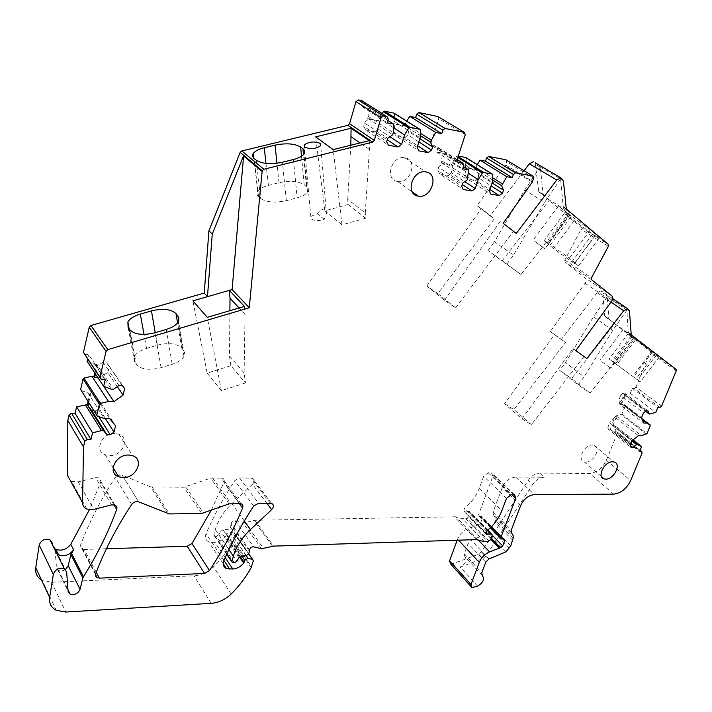<?xml version="1.0" encoding="UTF-8"?>
<svg xmlns="http://www.w3.org/2000/svg" width="712" height="712" viewBox="0 0 712 712"><rect width="100%" height="100%" fill="white"/><g stroke="black" fill="none" stroke-linecap="round" stroke-linejoin="round"><path stroke-width="0.53" stroke-dasharray="3.56 2.67" d="M437.871 293.558L455.591 307.851L444.493 300.313L426.835 286.046L437.871 293.558L494.333 218.709L481.33 208.563L426.835 286.046M591.574 279.736L564.963 261.927L585.246 277.983C586.51 279.3 586.457 281.053 585.086 283.251L550.323 331.481L554.479 334.604L504.594 403.74L522.021 418.861L531.392 424.672L584.045 356.427M504.594 403.74L513.939 409.569L531.392 424.672M522.021 418.861L573 348.524L575.812 350.642M554.479 334.604L565.506 342.499L513.939 409.569M550.323 331.481L561.341 339.375L597.163 292.748L601.088 290.816L602.841 293.033L604.586 315.79L608.876 318.78L607.256 296.984L626.854 310.227L628.26 332.273L630.903 334.106M561.341 339.375L565.506 342.499M573 348.524L575.857 350.571M450.554 563.922L452.734 563.815L478.669 554.141L481.392 551.916L528.188 480.36C531.463 475.776 535.308 473.364 539.732 473.106L589.669 473.436C596.879 472.688 602.441 468.291 606.366 460.255L617.348 433.145L616.957 431.775L614.785 431.686L639.545 451.55M457.157 540.23L457.567 539.118C459.498 534.409 462.844 530.992 467.597 528.883L478.277 524.94L491.378 538.423M492.464 535.468L480.493 523.204L478.277 524.94M480.493 523.204L482.389 518.096L502.983 539.046M490.408 527.717L479.158 516.253L481.873 516.485L482.389 518.096M479.158 516.253L478.633 514.634L492.838 476.319L512.062 494.769M485.415 533.395L463.886 511.234L464.268 508.35C471.273 502.806 476.248 496.175 479.203 488.459L483.679 476.275L488.201 472.768L491.689 472.902L492.838 476.319M463.93 511.252L464.998 511.572L485.433 532.62M487.266 530.493L468.674 511.421L464.998 511.572M468.674 511.421L469.626 511.403L470.169 513.032L468.843 516.627L467.045 518.318L462.417 518.736L455.858 516.787L477.841 539.803M249.654 550.064L231.24 523.854C231.551 521.718 232.842 520.677 235.102 520.721L244.99 522.644L254.789 520.276L455.858 516.787M231.24 523.854L230.483 527.316L228.027 529.292L222.972 529.808L241.181 556.232M226.719 554.212L214.463 536.065L216.368 536.145L218.798 534.65L220.72 531.286L222.972 529.808M214.463 536.065L213.858 534.668L215.291 529.657C218.103 520.161 223.621 511.501 231.836 503.678L252.475 484.338L266.786 503.197M223.915 560.389L211.865 542.357L208.652 541.788C205.528 540.168 204.664 537.471 206.044 533.706C213.814 515.799 223.399 498.097 234.809 480.618L239.561 477.93L252.324 478.188C254.682 479.621 254.736 481.677 252.475 484.338M211.865 542.357L214.864 542.268L225.161 557.603M240.202 556.535L225.935 535.798L225.508 536.617C222.625 540.096 219.082 541.974 214.864 542.268M225.935 535.798L226.505 533.831L229.709 531.909L234.31 533.19L234.898 534.587L232.877 541.147C227.92 550.394 221.45 558.973 213.449 566.886C207.726 572.314 201.238 575.278 193.984 575.794L51.62 582.283L41.483 580.004M66.652 571.985L52.207 542.927L55.082 549.895M55.883 549.352L55.216 548.988M54.023 548.035L52.359 544.689M86.9 509.098L71.574 481.454L78.231 481.855L95.648 477.645L98.843 477.823C100.668 478.731 101.282 480.199 100.686 482.229L89.365 509.73M71.574 481.454L70.524 480.903M88.057 401.443L90.032 393.033L90.736 394.128L94.296 394.688L109.781 418.745M81.106 390.425L88.012 392.944L90.032 393.033M94.758 372.901L96.743 364.411L113.511 389.313M87.113 361.376L94.714 364.295L96.743 364.411M87.674 358.973L88.68 354.603L105.314 379.38M84.559 354.282L88.68 354.603M361.874 100.695L363.04 103.071L362.007 106.586L368.255 107.859L368.166 116.279L367.579 118.263L379.656 121.156L378.41 129.166L389.9 136.74M381.445 114.783L378.57 120.453M382.166 113.617L381.472 114.73M394.039 113.137L394.635 113.982L393.87 123.496L404.558 125.615L420.205 135.538M406.757 121.102L404.558 125.615M437.738 116.465L438.743 118.717L430.911 143.459L456.997 160.022M457.175 161.74L431.917 145.649L430.911 143.459M431.917 145.649L436.723 146.565L437.72 148.746L436.67 152.03L442.348 153.089L441.413 162.772L451.417 164.588L452.538 165.317L451.301 172.865L464.749 181.667M456.979 155.839L458.127 156.542L456.979 155.839L456.063 156.337L451.417 164.588M457.006 155.839L458.279 156.079M465.799 157.486L466.324 158.26L465.345 167.124L475.082 168.895L492.517 179.922M477.227 164.641L475.082 168.895M505.787 159.728L506.641 161.811L505.244 165.62L477.076 205.706L490.07 215.843L524.077 170.729M535.166 162.772L538.708 191.466L543.131 194.189L540.319 167.186L535.833 164.561M564.963 261.927L564.83 260.04L581.117 229.282L581.001 227.342L538.708 191.466M661.582 406.125L635.985 387.097L650.029 352.431L649.86 351.052L604.586 315.79M635.985 387.097L634.294 388.423L632.309 388.307L630.298 393.291L623.872 394.777L620.312 403.642L621.398 404.478L619.956 404.719L643.648 422.999M650.287 425.642L625.065 406.232L624.94 405.555L620.312 403.642M625.065 406.232L621.914 414.046L615.302 416.084L611.786 424.833L632.007 440.968M614.785 431.686L616.752 426.817L611.786 424.833M167.712 513.637L150.615 486.946L183.883 487.204L210.681 478.144L222.331 478.117C224.058 478.936 224.583 480.351 223.915 482.371L211.206 510.335M150.615 486.946L122.161 475.046L138.715 501.907M96.227 572.252L84.194 549.433L82.103 549.023L80.821 547.946L80.59 544.974C89.16 522.19 100.721 499.699 115.282 477.503L116.866 475.892M117.818 475.331L122.135 475.038L138.698 501.889M84.194 549.433L106.435 548.747M436.67 152.03L462.756 168.753M442.348 153.089L463.476 166.572M442.01 160.912L468.087 177.795M441.413 162.772L467.455 179.7M452.538 165.317L442.535 163.493L438.467 167.204L462.711 183.144M438.467 167.204L437.933 170.497L461.696 186.224M437.933 170.497L439.811 173.959L463.165 189.472M439.811 173.959L448.462 175.472L462.248 184.568M448.462 175.472L451.301 172.865M452.013 162.745L468.336 173.221M465.951 165.3L492.375 182.076M489.375 190.95L465.23 175.339L466.476 167.845L476.212 169.616L478.731 174.413L492.09 182.913M465.345 167.124L466.476 167.845M465.23 175.339L467.036 178.739L490.755 194.136M467.036 178.739L475.42 180.207L489.856 189.517M478.731 174.413L478.188 177.635L491.084 185.885M478.188 177.635L475.42 180.207M475.678 167.08L492.651 177.769M503.188 223.256L516.253 233.483M540.319 167.186L560.575 178.881L563.183 206.489L565.924 208.171M569.52 212.336L520.997 274.485L488.04 250.464L502.022 260.93L549.468 199.992L569.52 212.336L563.183 206.489M549.468 199.992L543.131 194.189M568.336 213.822L570.152 214.615L558.253 206.08L568.336 213.822M568.425 216.261L595.045 235.948C598.053 237.808 599.477 238.458 599.317 237.879L590.346 229.869L571.433 216.119L550.527 244.51L544.128 240.727L547.946 244.056L568.425 216.261L564.758 212.71L544.128 240.727M564.758 212.71C564.563 212.123 565.898 212.71 568.763 214.472L571.433 216.119M634.214 337.31L590.026 393.015L578.126 384.872L559.668 370.382L571.549 378.544L614.839 323.809L634.214 337.31L628.26 332.273M614.839 323.809L608.876 318.78M631.953 336.349L623.009 329.709L631.953 336.349M630.814 336.224L659.33 356.783L634.739 338.405L615.613 363.814L609.098 359.017L612.053 361.162L630.814 336.224L627.966 333.91L609.098 359.017M627.966 333.91L634.739 338.405M632.309 388.307L657.852 407.389M630.298 393.291L655.743 412.462M625.02 394.84L650.394 414.099M623.872 394.777L645.588 411.269M621.398 404.478L624.967 395.605L624.291 392.917L648.045 410.904M624.291 392.917L622.849 393.131L646.167 410.815M622.849 393.131L620.668 395.436L643.541 412.88M620.668 395.436L618.764 400.171L641.565 417.695M619.956 404.719L618.764 400.171M621.451 403.704L642.402 419.84M616.45 416.128L641.45 435.78M638.424 435.682L614.937 417.179L616.387 416.929L612.854 425.687L609.801 428.953L630.209 445.347L607.843 427.405L609.703 422.75L632.14 440.639M615.302 416.084L616.387 416.929M614.937 417.179L609.703 422.75M609.801 428.953L608.351 429.22L631.072 447.51M608.351 429.22L607.843 427.405M612.925 424.877L632.425 440.417M616.752 426.817L633.137 439.856M511.332 532.434L493.193 514.278L493.167 511.839L502.272 487.569C505.244 481.196 509.712 477.707 515.684 477.093L544.244 477.209C539.812 477.476 535.949 479.906 532.665 484.507L528.188 480.36M493.193 514.278L495.089 517.579L495.054 520.152L494.804 522.19L491.387 529.826L488.138 533.413L471.264 540.274L488.948 558.929M482.318 575.572L464.865 556.695L464.304 553.811L468.131 543.478L471.264 540.274M464.865 556.695C467.339 560.308 465.808 563.771 460.263 567.072L482.861 558.591L485.593 556.348L532.665 484.507M55.109 550.225L56.471 567.464L68.076 591.209M65.468 569.458L62.968 570.641L59.861 570.828L58.526 570.401L56.471 567.464M93.966 410.806L95.221 411.002L98.754 416.6M95.221 411.002L99.119 408.768L105.403 418.603M99.119 408.768L100.597 402.592L115.558 425.767M94.296 394.688L100.597 402.592M88.012 392.944L104.353 418.576M103.783 386.376L98.123 377.983M98.229 378.001L107.761 372.554L117.311 386.58M107.761 372.554L109.274 366.235L124.671 388.61M95.47 373.978L97.464 365.478L103.089 362.266L106.658 362.871L122.277 385.593M106.658 362.871L109.274 366.235M103.089 362.266L118.913 385.432M94.714 364.295L111.428 389.224M362.007 106.586L387.177 122.793M368.255 107.859L387.889 120.444M368.166 116.279L393.353 132.69M367.579 118.263L392.73 134.728M379.656 121.156L368.656 118.966L364.25 122.811L387.657 138.333M364.25 122.811L363.716 126.318L386.652 141.644M363.716 126.318L365.826 130.047L388.378 145.186M365.826 130.047L375.34 131.871L387.221 139.775M375.34 131.871L378.41 129.166M379.158 118.477L393.46 127.706M394.466 121.538L420.125 137.879M417.152 147.375L393.718 132.138L394.973 124.191L405.662 126.318L408.492 131.489L419.858 138.742M393.87 123.496L394.973 124.191M393.718 132.138L395.747 135.796L418.781 150.846M395.747 135.796L404.959 137.567L417.641 145.791M408.492 131.489L407.949 134.897L418.861 141.91M407.949 134.897L404.959 137.567M405.155 123.674L420.276 133.224M397.581 181.48L397.608 181.489C410.61 184.239 418.327 159.666 404.941 157.77L404.665 157.726C391.502 155.172 384.24 179.94 397.581 181.48M585.736 462.07C593.986 462.631 601.622 446.958 593.906 445.205L592.544 445.009C584.285 444.359 576.595 460.121 584.267 461.857L585.736 462.07M114.908 433.43C101.95 432.54 93.717 450.945 105.26 454.799L109.47 455.591C122.428 456.339 130.527 437.969 118.815 434.169L114.908 433.43M58.66 554.924L57.992 554.559M56.791 553.607L55.127 550.251M88.751 402.547L90.736 394.128M490.07 215.843L494.333 218.709M477.076 205.706L481.33 208.563M455.591 307.851L513.361 231.525M500.296 221.316L444.493 300.313M506.962 263.974L513.503 255.065L494.431 241.724L524.708 190.015L544.6 202.377L513.503 255.065M560.575 178.881L544.6 202.377M540.292 166.973L524.708 190.015M488.04 250.464L494.431 241.724M520.997 274.485L502.022 260.93M534.73 241.243L544.894 248.88L534.73 241.243M573.952 220.889L553.562 248.524L571.914 261.909L578.562 265.87L569.351 258.233L550.527 244.51M553.562 248.524L547.946 244.056M607.256 296.984L593.488 316.76L565.506 362.568L559.668 370.382M626.854 310.227L612.765 330.35L593.488 316.76M578.126 384.872L584.098 376.915L565.506 362.568M612.765 330.35L584.098 376.915M590.026 393.015L571.549 378.544M601.756 361.678L610.754 368.255L601.756 361.678M635.531 339.855L616.85 364.669L640.319 381.908L615.613 363.814M616.85 364.669L612.053 361.162M244.438 306.391L245.044 314.375L244.109 372.963L245.435 382.931L230.839 365.728L207.201 373.141L192.89 300.865M230.839 365.728L229.469 355.902L229.896 310.681M245.435 382.931L221.379 390.657L207.281 317.347M221.379 390.657L207.201 373.141M183.509 350.331L181.658 348.026C176.629 343.389 168.575 342.428 157.494 345.142L146.494 348.435C140.371 350.366 136.33 353.054 134.354 356.507L134.657 362.239L136.384 364.624C141.323 369.528 149.547 370.543 161.081 367.668L172.206 364.259C178.151 362.328 182.076 359.711 183.972 356.383L184.648 352.778L183.509 350.331L178.73 320.934M245.044 314.375L239.09 307.967M311.304 218.985C314.713 220.969 319.012 221.094 324.2 219.349L326.461 213.769L325.776 209.301C323.212 208.447 320.364 209.862 317.223 213.555L310.815 216.493L311.304 218.985M301.505 156.257L304.175 184.764C298.275 181.115 289.882 180.43 279.006 182.717L268.406 185.423C263.048 186.847 259.471 188.796 257.682 191.27C256.453 193.183 256.721 194.955 258.509 196.574L260.645 198.461C266.466 202.324 275.037 203.054 286.349 200.65L297.153 197.811C302.333 196.396 305.777 194.501 307.495 192.124C308.794 190.104 308.438 188.262 306.445 186.589L303.49 154.637M304.175 184.764L306.436 186.589M369.252 140.647L369.394 149.44L365.283 212.986L347.723 199.315L348.106 204.531L324.85 210.797L315.647 136.864M324.85 210.797L341.983 224.814L365.63 218.281L365.283 212.986M341.983 224.814L333.198 149.618M369.394 149.44L360.014 142.943M350.811 145.23L347.723 199.315M244.109 372.963L229.469 355.902M146.494 348.435L157.494 345.142M324.2 219.349L317.223 213.555M365.63 218.281L348.106 204.531M585.086 283.251L611.644 301.238M597.163 292.748L610.994 302.137M611.875 295.872L585.246 277.983M629.461 311.002L602.841 293.033M465.265 134.639L438.743 118.717M457.157 159.532L436.723 146.565M463.859 165.389L437.72 148.746M456.063 156.337L457.834 157.459M492.846 174.876L466.324 158.26M533.769 178.169L506.641 161.811M505.564 164.988L532.638 181.418M532.3 182.067L505.244 165.62M563.37 180.723L560.602 179.104M566.334 209.034L563.592 207.352M581.001 227.342L608.288 244.367M539.126 192.32L543.55 195.043M608.377 246.343L581.117 229.282M564.83 260.04L591.467 277.813M631.232 334.818L628.598 332.976M649.86 351.052L676.106 369.412M604.924 316.493L609.223 319.483M676.249 370.81L650.029 352.431M659.846 407.487L634.294 388.423M624.94 405.555L641.93 418.62M621.914 414.046L646.986 433.59M646.318 434.249L621.256 414.678M616.761 431.748L640.035 450.376M642.108 452.992L617.34 433.145M606.366 460.255L630.645 480.573M613.628 494.128L589.669 473.436M539.732 473.106L544.244 477.209M515.684 477.093L534.409 494.626M520.757 505.351L502.272 487.569M493.167 511.839L511.332 529.977M495.089 517.579L513.21 535.744M513.147 538.343L495.054 520.152M512.871 540.399L494.804 522.19M510.78 545.784L492.784 527.494M509.356 548.151L491.387 529.826M506.045 551.809L488.138 533.413M485.744 562.195L468.131 543.478M464.304 553.811L481.775 572.671M477.574 586.101L460.263 567.072M452.734 563.815L474.112 587.436M478.669 554.141L482.861 558.591M457.567 539.118L458.564 540.186M478.108 539.883L467.597 528.883M477.022 525.091L468.843 516.627M491.2 538.886L477.681 524.949M503.838 539.082L481.543 516.423M479.496 516.316L501.764 539.002M490.96 527.174L478.633 514.634M513.877 494.751L490.933 472.786M488.201 472.768L511.118 494.769M506.49 498.391L483.679 476.275M479.203 488.459L501.809 510.798M486.456 531.143L464.268 508.35M492.366 535.807L470.169 513.032M489.135 541.191L467.045 518.318M465.764 518.665L487.845 541.574M484.454 541.681L462.417 518.736M476.221 539.616L454.256 516.583M254.789 520.276L273.675 546.113M272.562 546.282L253.695 520.428M244.99 522.644L263.68 548.641M261.518 548.712L242.872 522.679M235.102 520.721L253.623 546.834M249.512 551.435L231.097 525.198M230.483 527.316L248.862 553.589M246.343 555.636L228.027 529.292M238.876 557.763L220.72 531.286M218.798 534.65L236.891 561.207M234.39 562.765L216.368 536.145M215.095 536.181L233.1 562.809M226.861 553.9L213.858 534.668M215.291 529.657L228.89 549.62M244.314 521.024L231.836 503.678M270.24 503.162L251.025 477.966M239.561 477.93L258.563 503.277M253.686 506.081L234.809 480.618M223.897 560.424L206.044 533.706M239.517 556.998L225.508 536.617M226.505 533.831L241.911 556.143M246.21 555.654L229.709 531.909M234.159 533.137L248.71 553.963M253.294 560.914L234.898 534.587M233.225 540.292L251.532 566.734M251.167 567.606L232.877 541.147M231.16 594.013L213.449 566.886M211.242 603.34L193.984 575.794M51.62 582.283L65.789 612.026M113.92 504.781L100.686 482.229M111.57 504.897L95.648 477.645M78.231 481.855L93.708 509.418M96.761 415.247L97.286 416.084M85.084 354.389L101.62 379.202M388.271 119.189L363.04 103.071M420.383 130.127L394.635 113.982M131.667 504.488L115.282 477.503M95.684 573.658L80.59 544.974M239.268 503.464L223.915 482.371M239.579 503.464L220.942 477.868M212.416 477.841L230.884 503.553M229.104 503.882L210.681 478.144M185.663 486.892L203.507 513.112M201.683 513.459L183.883 487.204M152.261 487.257L169.385 513.931M167.685 513.628L150.588 486.937M481.392 551.916L485.593 556.348M574.531 263.645L595.045 235.948M592.375 234.275L571.914 261.909M568.763 214.472L547.902 242.774M590.346 229.869L569.351 258.233M595.873 234.515L574.976 262.728M654.907 353.935L636.128 378.802M652.334 352.137L633.582 376.933M632.158 336.598L613.085 361.963M651.943 350.972L632.754 376.381M656.66 354.612L637.552 379.888M136.393 364.633L129.86 329.861M128.124 327.547L134.657 362.239M161.081 367.668L154.958 332.771M166.305 329.425L172.206 364.259M181.658 348.026L177.564 322.901M157.432 345.089L155.26 332.682M146.53 348.346L144.011 334.409M258.509 196.574L254.095 158.438M256.267 160.227L260.645 198.461M286.349 200.65L282.406 162.247M293.424 159.506L297.153 197.811M279.006 182.717L276.959 163.253M268.406 185.423L265.977 163.404M612.729 298.657L601.088 290.816M640.07 450.278L616.957 431.775M471.905 587.578L470.792 586.35M504.167 539.135L481.873 516.485M501.426 538.939L500.839 538.343M514.643 494.867L491.689 472.902M485.424 533.439L463.886 511.234M487.818 530.039L469.626 511.403M232.45 562.711L231.792 561.723M271.566 503.375L252.324 478.188M223.185 563.637L208.652 541.788M248.764 553.865L234.31 533.19M56.221 610.291L42.266 580.431M67.96 589.687L58.526 570.401M114.837 505.039L98.843 477.823M101.077 379.104L99.929 377.369M397.608 181.489L412.159 191.786M404.665 157.726L425.687 171.877M95.47 574.459L82.103 549.023M240.994 503.696L222.331 478.117M593.906 445.205L614.082 461.999M584.267 461.857L601.524 476.639M105.26 454.799L113.101 467.624M118.815 434.169L132.69 455.742M558.253 206.08L533.083 240.327M570.152 214.615L544.894 248.88M599.317 237.879L578.562 265.87M623.009 329.709L600.002 360.352M633.84 337.559L610.754 368.255M659.33 356.783L640.319 381.908M183.972 356.383L178.338 321.753M134.354 356.507L129.175 328.953M326.461 213.769L320.72 145.693M310.815 216.493L304.433 146.93M307.495 192.124L303.98 154.041M257.682 191.27L253.864 158.233"/><path stroke-width="1.07" d="M575.857 350.571L586.857 358.545L575.812 350.642L611.644 301.238C613.059 298.995 613.139 297.207 611.875 295.872L591.574 279.736L591.467 277.813L608.377 246.343L608.288 244.367L566.334 209.034L563.37 180.723L560.914 177.858L535.166 162.772M586.857 358.545L623.721 310.77L627.726 308.768L629.461 311.002L631.232 334.818L676.106 369.412L676.249 370.81L661.582 406.125L659.846 407.487L657.852 407.389L655.743 412.462L649.246 414.046L648.045 410.904L646.167 410.815L643.541 412.88L641.565 417.695L643.648 422.999L646.674 423.124L650.172 424.957L650.287 425.642L646.986 433.59L641.45 435.78L638.424 435.682L632.14 440.639L630.2 445.374L632.95 447.554L631.072 447.51L630.2 445.374M442.864 130.145L416.698 114.16L418.834 112.541L437.738 116.465L464.268 132.334L445.062 128.463L442.864 130.145L441.752 133.633L435.717 132.432L430.36 141.973L432.62 146.886L431.597 150.099L428.126 152.59L418.781 150.846L417.152 147.375L420.125 137.879L420.383 130.127L419.777 129.273L409.952 127.315L384.382 111.161L394.039 113.137L419.777 129.273M382.166 113.617L383.359 111.677L408.911 127.857L409.952 127.315M408.911 127.857L404.55 134.862L401.595 144.456L398.044 146.984L388.378 145.186L386.652 141.644L387.657 138.333L392.73 134.728L393.353 132.69L393.54 124.057L387.177 122.793L388.271 119.189L387.106 116.768L361.874 100.695L358.216 99.947L355.991 101.62L381.098 117.747L383.385 116.02L387.106 116.768M99.929 377.369L83.455 352.369L89.231 327.208L90.922 325.517L204.237 293.077L208.919 230.777L240.175 152.368L262.185 170.738L263.841 169.269L372.616 142.124L374.29 140.442L381.098 117.747M208.919 230.777L212.256 234.115L243.735 155.376L262.176 170.764L249.289 307.762L232.103 289.579L229.371 290.363L244.438 306.391L207.281 317.347L192.89 300.865L229.371 290.363L230.02 298.221L229.896 310.681M87.674 358.973L87.113 361.376L103.658 386.322L105.314 379.38L101.077 379.104L99.965 377.155L106.07 351.354L107.815 349.601L249.289 307.762M103.658 386.322L111.428 389.224L113.511 389.313L118.913 385.432L122.277 385.593L124.671 388.61L123.087 395.071L113.929 401.675L108.473 401.461L100.303 403.437L83.963 378.081L91.919 376.239L93.948 376.337L94.758 372.901M70.524 480.903L67.337 475.144L67.818 420.454L83.464 446.913L84.79 441.28L87.327 439.464L90.967 439.535L92.569 432.825L101.451 430.582L103.525 430.635L106.934 434.721L110.262 434.801L114.009 432.077L115.558 425.767L109.781 418.745L104.353 418.576L97.286 416.084L96.779 415.149L99.369 404.318L100.303 403.437M83.464 446.913L82.592 502.717L67.337 475.144M41.483 580.004C37.015 577.165 35.111 573.08 35.76 567.749L39.213 545.054L53.329 574.335C55.331 569.36 58.962 567.464 64.249 568.639L66.652 571.985L68.076 591.209L70.159 594.164C74.707 595.268 78.009 593.657 80.056 589.322L82.85 578.019L85.645 573.124C98.3 552.61 108.651 531.401 116.688 509.498C117.32 507.425 116.697 505.938 114.837 505.039L111.57 504.897L93.708 509.418L86.9 509.098C84.087 507.825 82.645 505.698 82.592 502.717M53.329 574.335L49.644 597.475L35.76 567.749M640.035 450.376L641.743 451.613L642.108 452.992L630.645 480.573C626.578 488.761 620.9 493.274 613.628 494.128L534.409 494.626C528.375 495.312 523.827 498.889 520.757 505.351L511.332 529.977L511.332 532.434L513.21 535.744L513.147 538.343L510.78 545.784L506.045 551.809L488.948 558.929L485.744 562.195L481.775 572.671L482.318 575.572C484.783 579.194 483.208 582.71 477.574 586.101L471.905 587.578L470.961 584.508L479.292 562.382C481.312 557.585 484.738 554.087 489.571 551.88L500.429 547.742L502.69 545.953L504.674 540.764L504.167 539.135L501.426 538.939L500.919 537.311L515.755 498.311L514.643 494.867L511.118 494.769L506.49 498.391L501.809 510.798C498.729 518.648 493.612 525.429 486.456 531.143L486.029 534.062L491.841 534.16L492.366 535.807L490.986 539.465L487.845 541.574L484.454 541.681L476.221 539.616L273.675 546.113L261.518 548.712L253.623 546.834C251.318 546.816 249.992 547.893 249.654 550.064L248.862 553.589L246.343 555.636L241.181 556.232L238.876 557.763L236.891 561.207L234.39 562.765L232.45 562.711L231.854 561.287L233.358 556.179C236.304 546.496 242 537.631 250.455 529.568L271.664 509.623C273.987 506.882 273.951 504.808 271.566 503.375L258.563 503.277L253.686 506.081C241.902 524.005 231.97 542.126 223.897 560.424C222.456 564.278 223.319 567.001 226.478 568.603L232.815 569.004C237.105 568.648 240.736 566.681 243.709 563.103L244.75 560.264L248.034 558.27L252.707 559.507L253.294 560.914L251.167 567.606C246.04 577.067 239.374 585.869 231.16 594.013C225.277 599.602 218.637 602.708 211.242 603.34L65.789 612.026L56.221 610.291C51.122 607.541 48.932 603.269 49.644 597.475M641.548 451.586L639.545 451.55L641.601 446.593L637.765 444.68L636.617 444.653L632.95 447.554M477.227 164.641L480.075 160.164L485.477 161.179L486.536 158.002L513.397 174.44L515.506 172.847L532.923 176.051L533.769 178.169L532.3 182.067L503.188 223.256L516.253 233.483L556.766 179.985L560.914 177.858M513.397 174.44L512.275 177.697L506.793 176.71L501.613 185.672L503.526 190.184L502.503 193.192L499.246 195.569L490.755 194.136L489.375 190.95L492.375 182.076L492.846 174.876L492.321 174.093L483.404 172.482L458.127 156.542L483.404 172.482M457.834 157.459L482.433 172.998L483.377 172.473M482.433 172.998L478.242 179.584L475.251 188.538L471.931 190.958L463.165 189.472L461.696 186.224L462.711 183.144L467.455 179.7L468.523 169.794L462.756 168.753L463.859 165.389L462.871 163.164L457.157 159.532M464.268 132.334L465.265 134.639L456.997 160.022L457.994 162.265L462.871 163.164M418.273 196.129C404.736 194.661 412.337 169.367 425.687 171.877L425.963 171.921C439.544 173.764 431.463 198.853 418.3 196.138L418.273 196.129M131.667 504.488C133.642 502.022 135.983 501.159 138.698 501.889L169.385 513.931L201.683 513.459L229.104 503.882L240.994 503.696C242.748 504.514 243.273 505.947 242.57 508.003C233.732 529.586 222.705 550.447 209.479 570.588L204.575 573.445L99.342 578.144L96.102 576.942L95.444 575.438L95.684 573.658C104.611 550.358 116.599 527.298 131.667 504.488M605.663 479.123L604.177 478.918C596.469 477.245 604.399 461.234 612.712 461.812L614.082 461.999C621.834 463.681 613.958 479.603 605.663 479.123M128.712 455.03L132.69 455.742C144.598 459.48 136.232 478.233 123.025 477.618L118.744 476.844C106.996 473.062 115.504 454.256 128.712 455.03M470.792 586.35L450.554 563.922L449.583 560.869L457.157 540.23M39.213 545.054C41.136 540.203 44.678 538.388 49.84 539.607L52.207 542.927M89.365 509.73L70.773 544.306C66.625 549.548 61.659 551.23 55.883 549.352L58.66 554.924C64.454 556.793 69.447 555.093 73.621 549.824L70.897 554.621L82.85 578.019M55.216 548.988L54.023 548.035M67.818 420.454L69.082 414.945L71.538 413.2L75.098 413.316L76.611 406.757L87.282 404.745L88.057 401.443M96.761 415.247L80.607 389.508L83.055 378.935L83.963 378.081M240.175 152.368L241.777 150.953L347.937 125.33L372.616 142.124M374.29 140.442L349.556 123.701L347.937 125.33M349.556 123.701L355.991 101.62M383.359 111.677L384.382 111.161M416.698 114.16L415.639 117.56L409.712 116.341L406.757 121.102M458.279 156.079L465.799 157.486L492.321 174.093M486.536 158.002L488.592 156.453L505.787 159.728L532.923 176.051M524.077 170.729L529.319 163.778L533.386 161.731M116.866 475.892L117.818 475.331M106.435 548.747L187.203 546.264L204.575 573.445M211.206 510.335L191.982 543.505L187.203 546.264M463.476 166.572L468.523 169.794M462.248 184.568L471.931 190.958M464.749 181.667L475.251 188.538M468.336 173.221L478.242 179.584M489.856 189.517L499.246 195.569M491.084 185.885L502.503 193.192M492.09 182.913L503.526 190.184M492.517 179.922L501.613 185.672M492.651 177.769L502.245 183.812M480.075 160.164L506.793 176.71M485.477 161.179L512.275 177.697M645.588 411.269L649.246 414.046M642.402 419.84L646.674 423.124M632.007 440.968L636.617 444.653M632.425 440.417L637.765 444.68M633.137 439.856L641.601 446.593M80.056 589.322L68.219 565.737L65.468 569.458M68.219 565.737L70.897 554.621M73.621 549.824L70.773 544.306M75.098 413.316L90.967 439.535M76.611 406.757L92.569 432.825M85.271 404.674L101.451 430.582M87.282 404.745L103.525 430.635M88.751 402.547L87.977 405.858L91.688 410.459L106.934 434.721M91.688 410.459L93.966 410.806M98.754 416.6L110.262 434.801M105.403 418.603L114.009 432.077M91.919 376.239L108.473 401.461M98.123 377.983L94.66 377.422L95.47 373.978M93.948 376.337L94.66 377.422M103.783 386.376L113.929 401.675M117.311 386.58L123.087 395.071M204.237 293.077L207.468 296.673L212.256 234.115M128.124 327.547L127.866 321.975C129.904 318.602 134.061 315.968 140.326 314.081L151.442 310.895C162.754 308.216 170.951 309.124 176.042 313.627L178.961 317.819L178.338 321.753C176.38 324.983 172.375 327.538 166.305 329.425L154.958 332.771C143.192 335.583 134.826 334.613 129.86 329.861L128.124 327.547M262.025 171.405L243.593 155.999L232.103 289.579M243.735 155.376L243.593 155.999M304.718 147.179L304.238 144.883C308.972 141.679 314.295 141.172 320.213 143.379L320.72 145.693C315.95 148.915 310.619 149.404 304.718 147.179M254.095 158.438C252.297 156.889 252.03 155.198 253.303 153.374C255.145 151.006 258.794 149.137 264.259 147.758L275.055 145.15C286.144 142.934 294.679 143.557 300.651 147.037L302.938 148.763C304.967 150.348 305.315 152.11 303.98 154.041C302.217 156.32 298.702 158.135 293.424 159.506L282.406 162.247C270.872 164.579 262.158 163.902 256.267 160.227L254.095 158.438M351.087 128.258L315.647 136.864L333.198 149.618L369.252 140.647L351.087 128.258L350.811 145.23M387.889 120.444L393.54 124.057M387.221 139.775L398.044 146.984M389.9 136.74L401.595 144.456M393.46 127.706L404.55 134.862M417.641 145.791L428.126 152.59M418.861 141.91L431.597 150.099M419.858 138.742L432.62 146.886M420.205 135.538L430.36 141.973M420.276 133.224L430.991 139.988M409.712 116.341L435.717 132.432M415.639 117.56L441.752 133.633M57.992 554.559L56.791 553.607M239.09 307.967L230.02 298.221M360.014 142.943L351.292 136.9M610.994 302.137L623.721 310.77M445.178 128.489L418.95 112.558M457.994 162.265L457.175 161.74M515.559 172.856L488.654 156.462M556.766 179.985L529.319 163.778M641.93 418.62L650.172 424.957M470.961 584.508L449.583 560.869M458.564 540.186L479.292 562.382M489.571 551.88L478.108 539.883M490.977 539.482L499.157 547.92M499.815 547.759L491.2 538.886M491.378 538.423L500.429 547.742M502.69 545.953L492.464 535.468M502.983 539.046L504.674 540.764M500.919 537.311L490.96 527.174M512.062 494.769L515.755 498.311M486.082 534.08L485.415 533.395M485.433 532.62L487.159 534.392M490.871 534.196L487.266 530.493M231.854 561.287L226.861 553.9M228.89 549.62L233.358 556.179M250.455 529.568L244.314 521.024M266.786 503.197L271.664 509.623M229.753 569.128L223.915 560.389M225.161 557.603L232.815 569.004M243.709 563.103L239.517 556.998M244.154 562.275L240.202 556.535M241.911 556.143L244.75 560.264M248.034 558.27L246.21 555.654M248.71 553.963L252.546 559.454M83.446 576.649L71.476 553.269M116.688 509.498L113.92 504.781M84.79 441.28L69.082 414.945M87.327 439.464L71.538 413.2M96.779 415.149L80.607 389.508M83.055 378.935L99.369 404.318M99.965 377.155L83.455 352.369M89.231 327.208L106.07 351.354M107.815 349.601L90.922 325.517M263.841 169.269L241.777 150.953M383.519 116.038L358.35 99.965M99.342 578.144L96.227 572.252M209.479 570.588L191.982 543.505M242.57 508.003L239.268 503.464M178.73 320.934L177.902 315.861M176.042 313.627L177.564 322.901M155.26 332.682L151.442 310.895M140.326 314.081L144.011 334.409M303.49 154.637L302.938 148.763M300.651 147.037L301.505 156.257M276.959 163.253L275.055 145.15M264.259 147.758L265.977 163.404M627.726 308.768L612.729 298.657M445.062 128.463L418.834 112.541M515.506 172.847L488.592 156.453M641.743 451.613L640.07 450.278M500.839 538.343L490.408 527.717M486.029 534.062L485.424 533.439M491.841 534.16L487.818 530.039M231.792 561.723L226.719 554.212M226.478 568.603L223.185 563.637M252.707 559.507L248.764 553.865M64.249 568.639L49.84 539.607M70.159 594.164L67.96 589.687M383.385 116.02L358.216 99.947M409.898 127.306L384.32 111.152M412.159 191.786L418.3 196.138M97.206 577.761L95.47 574.459M601.524 476.639L604.177 478.918M113.101 467.624L118.744 476.844M129.175 328.953L127.866 321.975M304.433 146.93L304.238 144.883M253.864 158.233L253.303 153.374"/></g></svg>
